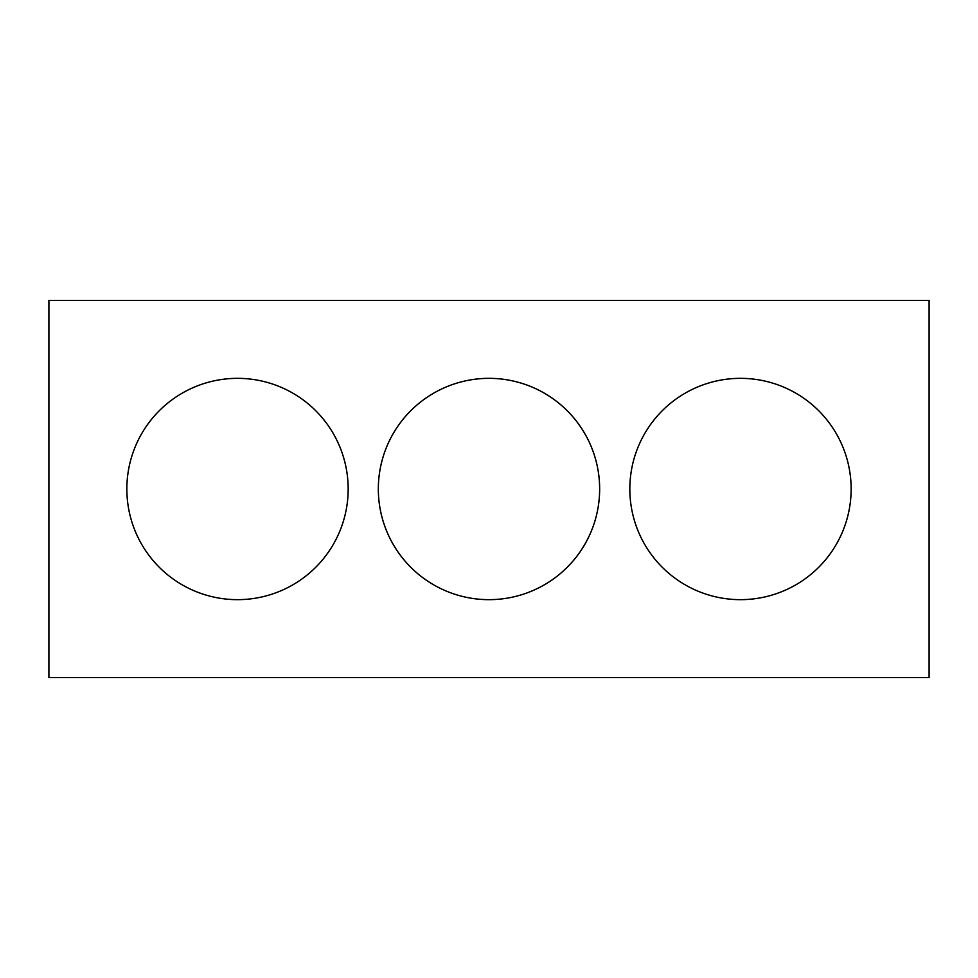 <?xml version="1.0" encoding="UTF-8"?>
<svg xmlns="http://www.w3.org/2000/svg" width="978" height="978" viewBox="0 0 978 978"><rect width="100%" height="100%" fill="white"/><g stroke="black" fill="none" stroke-linecap="round" stroke-linejoin="round"><path stroke-width="0.73" stroke-dasharray="4.89 3.67" d="M929.1 677.62L48.9 677.62L48.9 300.38L929.1 300.38L929.1 677.62M348.168 489A110.648 110.648 0 0 0 182.189 393.168A110.648 110.648 0 0 0 182.189 584.832A110.648 110.648 0 0 0 348.168 489M851.141 489A110.648 110.648 0 0 0 685.162 393.168A110.648 110.648 0 0 0 685.162 584.832A110.648 110.648 0 0 0 851.141 489M599.648 489A110.648 110.648 0 0 0 433.67 393.168A110.648 110.648 0 0 0 433.67 584.832A110.648 110.648 0 0 0 599.648 489"/><path stroke-width="1.47" d="M929.1 677.62L48.9 677.62L48.9 300.38L929.1 300.38L929.1 677.62M348.168 489A110.648 110.648 0 0 0 182.189 393.168A110.648 110.648 0 0 0 182.189 584.832A110.648 110.648 0 0 0 348.168 489M851.141 489A110.648 110.648 0 0 0 685.162 393.168A110.648 110.648 0 0 0 685.162 584.832A110.648 110.648 0 0 0 851.141 489M599.648 489A110.648 110.648 0 0 0 433.67 393.168A110.648 110.648 0 0 0 433.67 584.832A110.648 110.648 0 0 0 599.648 489"/></g></svg>
